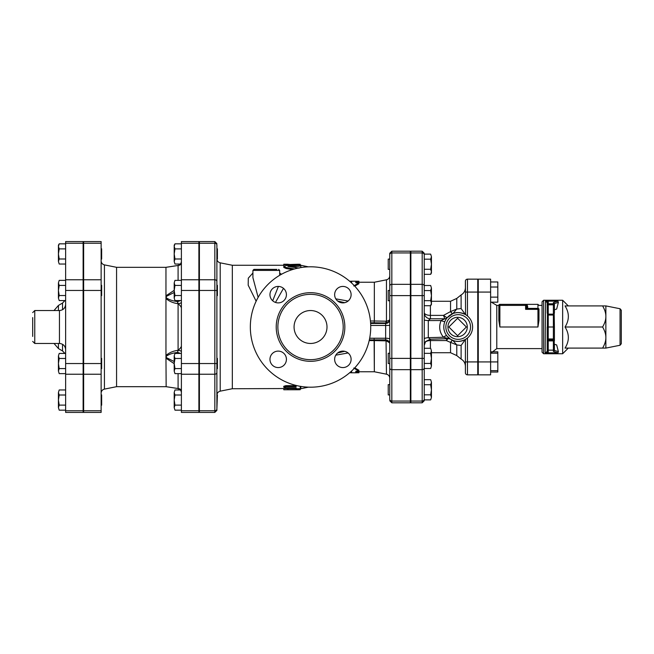 <?xml version="1.0" encoding="UTF-8"?>
<svg xmlns="http://www.w3.org/2000/svg" width="654" height="654" viewBox="0 0 654 654"><rect width="100%" height="100%" fill="white"/><g stroke="black" fill="none" stroke-linecap="round" stroke-linejoin="round"><path stroke-width="0.98" d="M300.243 387.708L300.243 386.31L300.243 388.721L296.131 388.721L296.131 387.822L285.839 387.822L283.779 387.274L285.839 386.653L296.131 386.653L296.131 385.451M283.779 387.274L283.779 386.285L285.839 385.672L296.131 385.672M296.131 387.822L296.131 388.721M298.191 389.759C300.84 389.719 300.84 389.645 298.191 389.539L283.779 389.759L298.191 389.759C300.84 389.719 300.84 389.645 298.191 389.539L298.191 389.065M283.779 265.262L232.333 265.262L232.333 388.738L296.131 388.509M283.779 389.31L283.779 389.759M287.899 388.288L287.899 389.539M287.899 264.232L283.779 264.232L283.779 264.69L298.191 264.241C300.84 264.281 300.84 264.355 298.191 264.461M284.343 265.9L283.779 265.712L283.779 264.69M287.899 265.369L287.899 264.69M299.091 268.107L287.899 266.423L300.243 264.903L300.243 265.925L299.091 266.219L291.749 266.946M299.091 266.219L299.091 265.205C300.873 264.829 300.276 264.641 297.284 264.657L286.092 265.549L283.779 266.415L286.092 267.511L294.504 268.974M292.51 269.562L286.092 268.492L283.779 267.412L283.779 266.415M358.899 371.766L358.899 372.755L355.809 372.788L355.809 371.243L358.899 371.243L353.757 368.038M351.353 371.243L351.697 372.788L349.628 372.772M354.754 367.85L358.899 370.254L358.899 371.243M351.353 282.757L351.697 281.212L349.628 281.228M358.899 282.234L358.899 281.245L355.809 281.212L355.809 282.757L358.899 282.757L353.757 285.962M354.754 286.15L358.899 283.746L358.899 282.757M250.335 327A60.201 60.201 0 0 1 340.636 274.868A60.201 60.201 0 0 1 340.636 379.132A60.201 60.201 0 0 1 250.335 327M337.677 301.036L344.691 302.688M344.691 351.312L337.677 352.964M277.868 327A32.675 32.675 0 0 0 326.869 355.294A32.675 32.675 0 0 0 326.869 298.706A32.675 32.675 0 0 0 277.868 327M269.963 359.34A8.232 8.232 0 0 0 282.307 366.469A8.232 8.232 0 0 0 282.307 352.212A8.232 8.232 0 0 0 269.963 359.34M269.963 294.66A8.232 8.232 0 0 0 282.307 301.788A8.232 8.232 0 0 0 282.307 287.531A8.232 8.232 0 0 0 269.963 294.66M334.644 294.66A8.232 8.232 0 0 0 346.996 301.788A8.232 8.232 0 0 0 346.996 287.531A8.232 8.232 0 0 0 334.644 294.66M334.644 359.34A8.232 8.232 0 0 0 346.996 366.469A8.232 8.232 0 0 0 346.996 352.212A8.232 8.232 0 0 0 334.644 359.34M294.071 327A16.464 16.464 0 0 1 318.768 312.743A16.464 16.464 0 0 1 318.768 341.257A16.464 16.464 0 0 1 294.071 327M216.891 243.64L214.839 241.579L214.839 243.231A2.06 1.782 0 0 1 216.891 245.021L216.891 394.918L217.406 394.918L216.891 408.979L216.891 372.453A2.06 1.782 0 0 1 214.839 374.235L214.839 410.769A2.06 1.782 0 0 0 216.891 408.979L216.891 410.36L216.891 408.979M199.405 410.769L214.839 410.769L214.839 412.421L199.405 412.421L199.405 241.579L214.839 241.579M389.768 399.283L389.768 394.918L388.231 394.918L388.231 384.626L389.768 384.626L389.768 367.9L389.768 399.283A2.06 1.782 180 0 0 391.828 401.066L391.828 369.682A2.06 1.782 180 0 1 389.768 367.9L389.768 269.374L388.231 269.374L388.231 259.082L389.768 259.082L389.768 254.717L389.768 286.1A2.06 1.782 180 0 1 391.828 284.318L391.828 252.934A2.06 1.782 180 0 0 389.768 254.717L389.768 253.245L389.768 254.717M410.352 252.934L391.828 252.934L391.828 251.193L410.352 251.193L410.352 402.807L391.828 402.807L391.828 401.066L410.352 401.066M389.768 300.758L388.231 300.758L388.231 290.466L389.768 290.466L389.768 275.775C389.62 277.909 388.517 279.25 386.465 279.814L386.465 322.913C388.672 322.201 389.776 320.91 389.768 319.029C389.776 320.076 388.672 320.787 386.465 321.155L386.056 321.188A2.06 0.409 -89 0 1 385.656 322.986L386.465 322.913M389.768 363.534L389.768 378.225L389.768 363.534L388.231 363.534L388.231 353.242L389.768 353.242M276.838 269.374L253.94 269.374L252.91 270.404L279.667 270.404L278.637 269.374M278.391 286.427L272.693 300.783M258.134 297.366L252.91 277.623M252.91 273.02L248.283 278.179L248.185 285.177L256.139 301.216M275.473 302.426L283.484 288.349M281.531 274.247L279.667 273.02M386.563 339.99L386.465 340.889L389.596 342.819M385.95 339.9A2.06 0.409 -89 0 1 386.056 340.848L386.465 374.186C388.517 374.75 389.62 376.091 389.768 378.225M374.129 339.181L374.333 371.766L374.333 340.611L386.056 340.848M374.333 340.611L369.175 340.603M386.056 321.188L374.333 321L374.129 322.782L385.656 322.986L385.656 323.477A4.112 4.104 180 0 0 389.768 319.373M335.788 355.155L348.091 352.972M348.091 301.028L335.788 298.845M355.809 282.234L374.333 282.234L374.333 321L370.434 321.008M448.873 327L457.612 335.747L466.359 327L457.612 318.253L448.873 327M447.941 327A9.671 9.671 0 0 0 462.452 335.379A9.671 9.671 0 0 0 462.452 318.621A9.671 9.671 0 0 0 447.941 327M430.667 399.872L431.444 397.346L430.667 399.872L424.242 399.872L424.242 384.724L430.667 384.724L431.444 382.198L431.444 397.346L430.667 394.82L431.444 389.768L430.667 384.724M430.667 379.672L431.444 382.198L430.667 379.672L424.242 379.672L424.242 384.724M430.667 363.436L431.444 358.384L431.444 365.962L430.667 363.436L424.242 363.436L424.242 368.488L430.667 368.488L431.444 365.962L430.667 368.488M430.667 353.332L431.444 350.814L431.444 358.384L430.667 353.332L424.242 353.332M430.667 348.288L431.444 350.814L430.667 348.288L424.242 348.288M430.667 290.564L431.444 288.038L431.444 295.616L430.667 290.564L424.242 290.564L424.242 285.512L430.667 285.512L431.444 288.038L430.667 285.512M431.444 303.186L430.667 300.668L431.444 295.616L431.444 304.363L430.667 305.712L431.444 303.186M424.242 305.712L430.667 305.712M424.242 300.668L430.667 300.668M424.242 394.82L430.667 394.82M430.667 254.128L431.444 256.654L430.667 254.128L424.242 254.128L424.242 259.18L430.667 259.18L431.444 256.654L431.444 264.232L430.667 259.18M431.444 271.802L430.667 269.276L431.444 264.232L431.444 272.98L430.667 274.328L431.444 271.802M424.242 259.18L424.242 269.276L430.667 269.276M424.242 274.328L430.667 274.328M450.72 311.574A6.172 1.512 -111.7 0 0 452.87 313.618L456.786 309.064L450.549 311.59A6.172 1.651 -111.8 0 0 452.846 313.626C456.345 311.974 460.522 312.285 465.403 314.525L461.111 308.541L461.111 294.921C463.858 293.294 465.288 290.883 465.403 287.695M465.403 366.305C465.288 363.117 463.858 360.706 461.111 359.079L461.111 345.459L465.403 339.475C460.522 341.715 456.345 342.017 452.87 340.382A6.172 1.512 -68.3 0 0 450.72 342.426L456.786 344.936L452.87 340.382A6.172 1.651 -68.2 0 0 450.549 342.41L450.72 342.426M461.111 308.549L456.786 309.064L456.786 298.412L450.549 301.273L450.549 311.59L443.502 315.383L444.81 318.768A3.09 3.017 90 0 0 447.009 317.795L443.502 315.383L430.414 315.383L430.414 305.712M446.829 338.698L446.355 340.571L450.549 342.41L450.549 352.727L456.786 355.588L456.786 344.936L461.111 345.451M445.701 319.847L447.009 317.795M430.414 348.288L430.414 339.222L428.296 337.677L428.296 320.574L430.414 318.768L444.859 318.768A3.09 3.09 0 0 0 447.213 317.68L452.846 313.626M452.846 340.374L450.377 339.099A3.09 3.049 -57.2 0 1 450.393 339.107L443.477 337.227A3.09 1.21 141.4 0 1 446.952 335.993L450.393 339.107M450.091 338.911L449.314 338.339A3.09 3.057 128.1 0 0 449.298 338.322L449.257 338.306M425.214 342.075A6.172 3.262 0 0 1 430.414 340.571L446.355 340.571L448.047 338.658M465.566 314.623L465.403 281.212A2.06 2.06 0 0 1 467.463 279.152A2.06 2.06 0 0 0 465.403 281.212L465.403 286.926M443.796 327L443.813 326.256M465.403 361.924L465.403 339.475L467.463 338.036L467.463 361.924L465.403 361.924L465.403 372.788A2.06 2.06 0 0 0 467.463 374.848A2.06 2.06 0 0 1 465.403 372.788A2.06 2.06 0 0 0 467.463 374.848L477.755 374.848L477.755 279.152L467.463 279.152A2.06 2.06 0 0 0 465.403 281.212M472.605 327A14.404 14.404 0 0 0 450.998 314.525A14.404 14.404 0 0 0 450.998 339.475A14.404 14.404 0 0 0 472.605 327A14.404 14.404 0 0 0 450.998 314.525A14.404 14.404 0 0 0 450.998 339.475A14.404 14.404 0 0 0 472.605 327M424.242 286.1L424.242 254.717A2.06 1.782 0 0 0 422.182 252.934L422.182 284.318A2.06 1.782 0 0 1 424.242 286.1L424.242 399.872M424.242 368.488L424.242 379.672M410.867 284.318L422.182 284.318L422.182 402.807L410.867 402.807L410.867 251.193L422.182 251.193L422.182 252.934L410.867 252.934M448.726 338.625L430.226 339.23L425.574 341.568L424.242 345.402M444.859 318.768L441.074 320.534C438.646 326.698 439.447 332.265 443.477 337.227L428.296 337.677A6.172 1.341 0 0 0 424.242 338.936M444.965 321.31A3.09 0.85 -156.7 0 1 441.074 320.534L428.296 320.574A6.172 0.818 0 0 1 424.242 319.806M430.414 318.768A6.172 6.172 0 0 1 424.242 312.596A6.172 2.788 180 0 0 430.414 315.383L430.414 318.768M491.367 351.827L497.817 351.827L497.817 372.028L490.614 372.028M490.614 353.176L497.817 353.176M490.614 370.671L497.817 370.671M478.262 361.924L490.614 361.924L490.614 374.848L478.262 374.848L478.262 279.152L490.614 279.152L490.614 361.924L497.817 361.924M478.262 297.218L477.755 297.218M490.614 302.173L497.817 302.173L497.817 297.12L490.614 297.12M490.614 287.024L497.817 287.024L497.817 297.12M490.614 281.972L497.817 281.972L497.817 287.024M527.655 306.383A1.03 0.989 0 0 1 526.634 305.393A1.03 1.03 0 0 0 525.603 304.363L526.634 304.363L526.634 307.135A1.03 0.965 180 0 0 527.655 308.091L527.655 306.383L526.634 304.363L525.603 304.363L525.603 305.393L526.634 305.393M526.634 307.135L526.56 307.429A1.03 0.899 -135 0 0 527.516 308.386L527.655 308.091M526.56 307.429L525.603 309.342L527.516 308.386L537.948 308.386A1.03 0.956 0 0 1 538.978 309.342L537.948 309.342L537.948 327L538.978 320.411L537.948 327L499.877 327L498.847 320.411L499.877 327L499.877 304.363A1.03 1.03 0 0 0 498.847 305.393L525.603 305.393L525.603 309.342L526.56 307.429M538.978 320.411L538.978 309.342M542.068 305.393L538.978 305.393L537.948 304.363L537.948 309.342L525.603 309.342M525.603 304.363L499.877 304.363M498.847 305.393L498.847 320.411L498.847 305.393L496.787 305.393L491.367 302.173M545.428 301.175L547.21 302.63L547.21 304.821L548.24 304.821L548.24 303.791A1.03 1.03 180 0 0 547.21 304.821L547.21 313.111L548.24 314.141L547.21 313.111L548.24 315.032L553.382 315.032L554.412 313.111L553.382 314.141L553.382 340.889L554.412 340.889L553.382 338.968L548.24 338.968L547.21 340.889L548.24 339.859A1.03 1.03 0 0 0 547.21 340.889L548.24 340.889L548.24 339.859L553.382 339.859A1.03 1.03 0 0 1 554.412 340.889L554.412 327L547.21 327L547.21 351.37L547.21 350.152L547.21 351.37L545.64 352.784M548.24 339.859L548.24 314.141L553.382 314.141L554.412 313.111L554.412 304.821A1.03 1.03 180 0 0 553.382 303.791L553.382 304.821L554.412 304.821L554.412 303.587L558.385 302.361L556.66 309.056L554.412 309.751M554.412 327L554.183 313.757M547.21 304.821L547.21 302.63A1.03 1.03 -0 0 1 548.24 301.6L545.518 301.134L557.985 301.134L558.385 302.361M558.385 351.639L554.412 350.413L554.412 349.179L553.382 350.152L553.382 351.443L554.412 350.413L554.412 344.249L556.66 344.944L558.385 351.639L557.985 352.866L545.15 352.841L545.518 301.134M545.518 352.866L548.24 352.4A1.03 1.03 180 0 1 547.21 351.37L547.447 313.765M548.24 352.4L548.24 350.152L547.21 349.179M557.985 301.134L553.382 302.557L554.412 303.587L554.412 304.821M554.412 349.179L554.183 340.243M548.24 350.152L553.382 350.152L553.382 340.889L548.24 340.889L548.24 350.152M542.068 327L542.068 352.212L543.613 353.757L543.613 300.243L542.068 301.788L542.068 327M543.613 300.243L562.644 300.243L562.644 353.757L543.613 353.757M621.3 343.742L621.3 310.258L620.057 308.745L620.057 345.255L621.3 343.742M605.866 305.909L605.866 348.091L602.604 348.091C604.803 344.323 605.89 340.808 605.866 337.546C605.89 334.292 604.803 330.777 602.604 327C604.803 323.223 605.89 319.708 605.866 316.454C605.89 313.192 604.803 309.677 602.604 305.909L605.866 305.909L620.057 308.745M602.604 305.909L565.04 305.909C569.438 312.939 569.438 319.969 565.04 327C569.438 334.031 569.438 341.061 565.04 348.091L602.604 348.091M565.04 327L602.604 327M216.891 358.384L217.406 358.384L217.406 368.676L216.891 368.676M216.891 285.324L217.406 285.324L217.406 295.616L216.891 295.616M174.97 410.164L174.193 407.638L174.97 410.164L181.395 410.164M174.97 389.964L174.193 392.482L174.97 389.964L180.439 389.964L177.921 388.525C179.335 388.165 181.42 390.879 181.395 392.596L181.395 392.588M174.193 400.06L174.97 405.112L174.193 407.638L174.193 392.482L174.97 395.008L174.193 400.06M174.97 373.63L174.193 371.104L174.97 373.63L181.395 373.63M174.193 363.534L174.97 368.578L174.193 371.104L174.193 355.956L174.97 358.482L174.193 363.534M174.193 355.956L174.97 353.43L174.193 355.956M174.97 300.57L174.193 298.044L174.97 300.57L181.395 300.57M174.193 290.466L174.97 295.518L174.193 298.044L174.193 282.896L174.97 285.422L174.193 290.466M174.193 282.896L174.97 280.37L174.193 282.896M181.395 405.112L174.97 405.112M181.395 395.008L174.97 395.008M181.395 358.482L174.97 358.482M181.395 353.43L174.97 353.43M181.395 368.578L174.97 368.578M181.395 280.37L174.97 280.37M181.395 285.422L174.97 285.422M181.395 295.518L174.97 295.518M181.395 412.421L181.395 241.579L198.89 241.579L198.89 412.421L181.395 412.421M216.891 248.798L217.406 248.798L217.406 259.082L216.891 259.082M174.97 258.992L174.193 261.518L174.193 253.94L174.97 258.992L181.395 258.992M174.193 246.362L174.97 248.888L174.193 253.94L174.193 245.193L174.97 243.836L174.193 246.362M174.97 264.036L174.193 261.518L174.97 264.036L180.439 264.036L178.084 265.483C180.136 265.279 181.24 264.322 181.395 262.622L181.395 262.646M181.395 243.836L174.97 243.836M181.395 248.888L174.97 248.888M181.395 302.156A4.112 1.545 0 0 1 178.084 303.677C180.136 305.475 181.24 306.906 181.395 307.96C181.24 306.906 180.136 305.475 178.084 303.677L177.275 301.486A4.112 3.384 180 0 0 180.087 300.57M177.275 300.57L178.084 303.677L178.084 350.323C180.136 348.525 181.24 347.094 181.395 346.04C181.24 347.094 180.136 348.525 178.084 350.323A4.112 1.545 180 0 1 181.395 351.844M180.087 353.43A4.112 3.384 0 0 0 177.275 352.514L177.299 352.481M181.395 391.378C181.24 389.678 180.136 388.721 178.084 388.517A4.112 4.079 180 0 1 181.395 392.506M178.084 373.63L178.084 388.517L166.149 386.694A4.112 3.597 98.7 0 1 166.141 386.694L166.149 386.694A4.112 3.597 98.7 0 0 166.353 386.718M178.084 388.517L165.969 386.661A4.112 3.597 98.7 0 0 166.149 386.694L177.929 388.525M166.157 386.702A4.112 3.597 98.7 0 1 166.149 386.694L165.961 358.188L174.193 363.665M174.193 361.531L166.762 357.828L165.961 356.839L165.961 355.474C169.288 352.612 173.326 350.896 178.084 350.323L177.275 353.43M166.762 357.828A4.112 1.537 148.8 0 1 165.961 358.188L165.961 356.839L166.762 355.899C169.623 354.059 173.122 352.931 177.275 352.514M177.275 301.486C173.122 301.069 169.615 299.941 166.762 298.101A4.112 2.06 146.3 0 0 165.961 298.526L165.961 355.474A4.112 2.06 33.7 0 0 166.762 355.899M166.762 298.101L165.961 297.161L165.961 298.526C169.288 301.388 173.326 303.104 178.084 303.677M174.193 290.335L165.961 295.812L165.961 297.161L166.762 296.172L174.193 292.469M166.353 267.282A4.112 3.597 81.3 0 0 166.149 267.306A4.112 3.597 81.3 0 0 165.961 267.339L165.961 295.812A4.112 1.537 31.2 0 1 166.762 296.172M166.157 267.298A4.112 3.597 81.3 0 0 166.149 267.306L166.149 267.306A4.112 3.597 81.3 0 1 166.149 267.306L178.084 265.483L178.084 280.37M181.395 261.494A4.112 4.079 0 0 1 178.084 265.483M177.904 265.475L177.929 265.475C179.335 265.835 181.42 263.121 181.395 261.404L181.395 261.412M101.133 241.579L101.133 412.421L83.638 412.421L83.638 241.579L101.133 241.579M166.149 386.694L116.567 386.686L116.567 267.314L104.436 264.895C102.376 264.33 101.28 262.982 101.133 260.856M101.133 394.918L101.648 394.918L101.648 405.202L101.133 405.202M101.133 358.384L101.648 358.384L101.648 368.676L101.133 368.676M101.133 285.324L101.648 285.324L101.648 295.616L101.133 295.616M59.203 410.164L58.427 407.638L59.203 410.164L65.629 410.164M59.203 389.964L58.427 392.482L59.203 389.964L65.629 389.964M58.427 400.06L59.203 405.112L58.427 407.638L58.427 392.482L59.203 395.008L58.427 400.06M59.203 373.63L58.427 371.104L59.203 373.63L65.629 373.63M58.427 363.534L59.203 368.578L58.427 371.104L58.427 355.956L59.203 358.482L58.427 363.534M58.427 355.956L59.203 353.43L58.427 355.956M59.203 300.57L58.427 298.044L59.203 300.57L65.629 300.57M58.427 290.466L59.203 295.518L58.427 298.044L58.427 282.896L59.203 285.422L58.427 290.466M58.427 282.896L59.203 280.37L58.427 282.896M65.629 405.112L59.203 405.112M65.629 395.008L59.203 395.008M65.629 358.482L59.203 358.482M65.629 353.43L59.203 353.43M65.629 368.578L59.203 368.578M65.629 280.37L59.203 280.37M65.629 285.422L59.203 285.422M65.629 295.518L59.203 295.518M101.133 248.798L101.648 248.798L101.648 259.082L101.133 259.082M59.203 258.992L58.427 261.518L58.427 253.94L59.203 258.992L65.629 258.992M58.427 246.362L59.203 248.888L58.427 253.94L58.427 245.193L59.203 243.836L58.427 246.362M59.203 264.036L58.427 261.518L59.203 264.036L65.629 264.036M65.629 243.836L59.203 243.836M65.629 248.888L59.203 248.888M32.7 317.574L32.7 336.426M65.629 412.421L65.629 241.579L83.123 241.579L83.123 412.421L65.629 412.421M285.839 385.672L285.839 386.653M288.929 265.262L288.929 264.241M286.092 268.492L286.092 267.511M276.217 327A34.319 34.319 0 0 0 327.695 356.716A34.319 34.319 0 0 0 327.695 297.284A34.319 34.319 0 0 0 276.217 327M199.405 243.231L214.839 243.231L214.839 279.765A2.06 1.782 0 0 1 216.891 281.547M199.405 279.765L214.839 279.765L214.839 290.466L216.891 290.466M199.405 290.466L214.839 290.466L214.839 363.534L216.891 363.534M199.405 363.534L214.839 363.534L214.839 374.235L199.405 374.235M410.352 369.682L391.828 369.682L391.828 358.384L389.768 358.384M410.352 358.384L391.828 358.384L391.828 295.616L389.768 295.616M410.352 295.616L391.828 295.616L391.828 284.318L410.352 284.318M300.848 386.416L300.848 388.738L300.243 388.738M300.243 265.262L300.848 265.262L300.848 267.584M232.333 388.738L220.202 391.166L220.202 262.834C218.142 262.27 217.038 260.93 216.891 258.796M370.63 323.477L385.656 323.477L385.656 325.471L389.768 325.357M370.712 325.471L385.656 325.471L385.656 338.241A4.112 0.826 180 0 1 389.768 339.066M369.673 338.241L385.656 338.241L385.656 339.876C388.157 340.129 389.522 341.502 389.768 344.004M369.338 339.876L385.656 339.876L369.338 339.884M370.589 322.782L374.129 322.782M470.545 327A12.344 12.344 0 0 1 452.028 337.693A12.344 12.344 0 0 1 452.028 316.307A12.344 12.344 0 0 1 470.545 327M467.463 315.964L467.463 292.076L465.403 292.076M477.755 292.076L467.463 292.076L467.463 279.152M467.463 374.848L467.463 361.924L477.755 361.924M410.867 295.616L424.242 295.616M410.867 358.384L424.242 358.384M410.867 369.682L422.182 369.682A2.06 1.782 0 0 0 424.242 367.9M410.867 401.066L422.182 401.066A2.06 1.782 0 0 0 424.242 399.283M526.486 304.87A1.03 1.006 149.4 0 0 527.369 305.353M490.827 353.176L496.787 348.607L496.787 305.393M478.262 292.076L490.614 292.076M553.382 302.557L553.382 303.791L548.24 303.791L548.24 301.6M548.24 314.141L548.24 304.821L553.382 304.821L553.382 314.141M553.382 351.443L557.985 352.866M116.567 386.686L104.436 389.105L104.436 264.895M101.133 410.769L83.638 410.769M101.133 363.534L83.638 363.534M101.133 374.235L83.638 374.235M101.133 279.765L83.638 279.765M101.133 290.466L83.638 290.466M101.133 243.231L83.638 243.231M198.89 410.769L181.395 410.769M198.89 363.534L181.395 363.534M198.89 374.235L181.395 374.235M198.89 279.765L181.395 279.765M198.89 290.466L181.395 290.466M198.89 243.231L181.395 243.231M32.7 341.404L34.76 343.464L34.76 310.536L32.7 312.596M34.76 310.536L59.457 310.536L59.457 343.464C63.201 343.832 65.261 345.884 65.629 349.637M58.427 310.536L58.427 305.434L54.012 310.536M54.012 343.464L58.427 348.566L58.427 343.464M62.539 344.29L62.539 350.945L64.926 353.43M58.427 305.434L62.539 303.055L62.539 309.71M83.123 410.769L65.629 410.769M83.123 363.534L65.629 363.534M83.123 374.235L65.629 374.235M83.123 279.765L65.629 279.765M83.123 290.466L65.629 290.466M83.123 243.231L65.629 243.231M300.243 388.656L300.243 389.686M300.243 265.344L300.243 264.314M355.809 372.788L351.697 372.788M351.697 281.212L355.809 281.212M214.839 412.421L216.891 410.36M391.828 402.807L389.768 400.755M391.828 251.193L389.768 253.245M252.91 270.404L252.91 277.664M279.667 270.404L279.667 275.318M287.899 265.262L289.101 265.262M220.202 391.166C218.142 391.73 217.038 393.07 216.891 395.204M232.333 265.262L220.202 262.834M355.809 371.766L374.333 371.766L386.465 374.186M350.789 282.234L351.697 282.234M374.333 282.234L386.465 279.814M350.789 371.766L351.697 371.766M300.848 265.262L308.345 266.84M308.345 387.16L300.848 388.738M410.867 384.626L410.352 384.626M410.867 394.918L410.352 394.918M410.867 353.242L410.352 353.242M410.867 363.534L410.352 363.534M410.867 290.466L410.352 290.466M410.867 300.758L410.352 300.758M410.867 259.082L410.352 259.082M410.867 269.374L410.352 269.374M450.549 301.273L431.444 301.273M450.549 352.727L431.444 352.727M461.111 359.079L456.786 355.588M461.111 294.921L456.786 298.412M422.182 251.193L424.242 253.245M422.182 402.807L424.242 400.755M448.799 338.012L449.314 338.339M445.995 318.547L447.115 317.795M448.66 338.641L430.218 339.23M410.352 368.161L410.867 368.161M410.352 285.839L410.867 285.839M478.262 356.782L477.755 356.782M478.262 367.074L477.755 367.074M478.262 286.926L477.755 286.926M526.634 304.363L537.948 304.363M496.787 348.607L542.068 348.607M477.755 368.161L478.262 368.161M477.755 285.839L478.262 285.839M620.057 345.255L605.866 348.091M568.301 305.909L562.644 300.243M568.301 348.091L562.644 353.757M198.89 405.202L199.405 405.202M198.89 394.918L199.405 394.918M198.89 368.676L199.405 368.676M198.89 358.384L199.405 358.384M198.89 295.616L199.405 295.616M198.89 285.324L199.405 285.324M198.89 259.082L199.405 259.082M198.89 248.798L199.405 248.798M116.567 267.314L165.961 267.314L177.929 265.475M104.436 389.105C102.376 389.67 101.28 391.018 101.133 393.144M83.123 405.202L83.638 405.202M83.123 394.918L83.638 394.918M83.123 368.676L83.638 368.676M83.123 358.384L83.638 358.384M83.123 295.616L83.638 295.616M83.123 285.324L83.638 285.324M83.123 259.082L83.638 259.082M83.123 248.798L83.638 248.798M34.76 343.464L59.457 343.464M58.427 348.566L62.539 350.945M62.539 303.055L64.926 300.57M59.457 310.536C63.201 310.168 65.261 308.116 65.629 304.363"/></g></svg>
